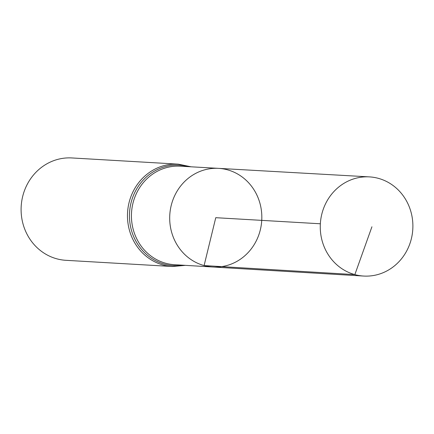 <?xml version="1.0" encoding="UTF-8"?>
<svg xmlns="http://www.w3.org/2000/svg" width="434" height="434" viewBox="0 0 434 434"><rect width="100%" height="100%" fill="white"/><g stroke="black" fill="none" stroke-linecap="round" stroke-linejoin="round"><path stroke-width="0.65" d="M212.817 267.002L174.495 264.702A49.34 45.999 93.3 0 1 165.783 263.27A49.34 45.999 93.3 0 1 132.007 208.065A49.34 45.999 93.3 0 1 180.235 166.195L218.562 168.359A49.405 46.058 93.3 0 0 170.269 210.289A49.405 46.058 93.3 0 0 204.094 265.57A49.405 46.058 93.3 0 0 212.817 267.002A49.405 46.058 93.3 0 0 261.745 220.363A49.405 46.058 93.3 0 0 218.562 168.359A49.405 46.058 93.3 0 0 170.269 210.289A49.405 46.058 93.3 0 0 204.094 265.57A49.405 46.058 93.3 0 0 212.817 267.002L363.611 276.051A49.666 46.302 93.3 0 0 412.3 233.991A49.666 46.302 93.3 0 0 378.312 178.336A49.666 46.302 93.3 0 0 369.388 176.888A49.666 46.302 93.3 0 0 320.84 219.034A49.666 46.302 93.3 0 0 354.844 274.608A49.666 46.302 93.3 0 0 363.611 276.051M191.15 166.813L178.26 164.15L71.887 157.949A51.266 47.8 93.3 0 0 21.7 201.414A51.266 47.8 93.3 0 0 56.794 258.816A51.266 47.8 93.3 0 0 65.925 260.313L172.298 266.509L185.41 265.358M320.352 223.781L215.763 217.689L204.094 265.57L354.844 274.608L371.927 226.787M178.26 164.15A51.266 47.8 93.3 0 0 128.073 207.609A51.266 47.8 93.3 0 0 163.168 265.017A51.266 47.8 93.3 0 0 172.298 266.509M188.291 166.651A50.301 46.899 93.3 0 0 130.987 203.02A50.301 46.899 93.3 0 0 164.475 264.143A50.301 46.899 93.3 0 0 182.551 265.185M218.562 168.359L369.388 176.888"/></g></svg>
